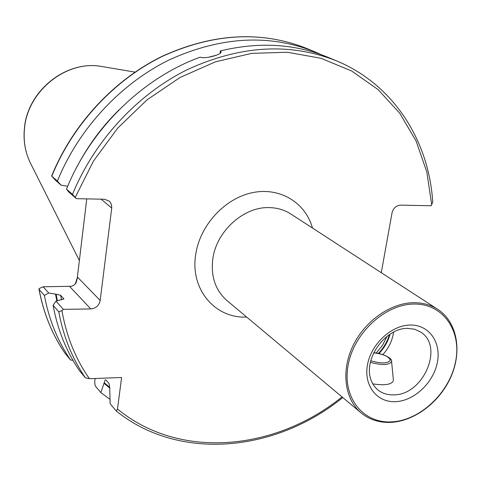 <?xml version="1.0" encoding="UTF-8"?>
<svg xmlns="http://www.w3.org/2000/svg" width="481" height="481" viewBox="0 0 481 481"><rect width="100%" height="100%" fill="white"/><g stroke="black" fill="none" stroke-linecap="round" stroke-linejoin="round"><path stroke-width="0.72" d="M391.943 421.855C420.388 420.364 449.627 392.562 455.573 361.736C461.94 330.904 443.073 303.481 414.003 304.046C385.028 304.13 353.457 333.411 348.064 365.632C342.231 397.865 363.426 423.803 391.943 421.855M391.245 422.36C415.488 420.989 440.909 401.052 451.533 375.463C462.241 349.903 456.722 321.651 437.746 309.343C430.742 304.84 422.703 302.627 413.636 302.699C390.325 302.952 364.472 321.302 352.723 346.326C340.891 371.332 344.745 399.32 361.183 412.957C369.582 419.799 379.605 422.931 391.245 422.36M66.516 189.117L72.499 194.39L76.365 198.671L68.669 191.877L66.516 189.117C90.596 128.848 142.55 78.006 200.27 57.149C204.936 59.271 222.312 54.539 221.068 51.756L220.322 50.92L220.118 53.343M382.876 354.611C388.846 347.967 392.412 340.47 393.572 332.118M220.322 50.92C259.211 41.582 295.142 43.729 328.12 57.365L336.652 60.925C290.205 42.436 240.512 45.298 187.578 69.517C137.422 94.282 94.414 140.747 72.499 194.39M76.365 198.671L104.305 199.23L109.079 200.974L110.534 202.621L111.598 205.201L111.718 208.087L100.18 300.469C99.05 305.537 95.917 308.363 90.789 308.94L63.33 309.355L61.929 310.618L58.778 311.742L53.084 305.279C57.648 329.846 66.462 351.677 79.539 370.761L85.384 377.789L89.394 378.703L121.615 377.501L117.484 408.994L116.288 411.039L110.119 403.685L109.77 389.189L109.139 383.7L105.862 379.906L105.117 380.02L100.842 392.604L95.16 385.816L94.697 381.914L95.13 378.493M75.21 284.018L77.315 277.705L86.754 198.881M38.961 289.135C43.494 313.191 52.213 334.62 65.109 353.421L70.605 360.028C57.672 341.167 48.936 319.631 44.39 295.418L39.075 289.382L38.991 288.642L43.17 286.772L71.627 286.285L73.984 285.125L75.944 283.093L77.633 277.26L100.18 300.469M70.605 360.028L72.98 360.341M56.842 300.908L55.507 294.101L48.737 293.013L44.39 295.418M53.084 305.279L55.982 301.13L63.847 298.911L60.63 295.262L55.507 294.101M57.389 181.072L61.087 185.179L55.255 180.026L51.641 176.04L57.389 181.072C78.595 128.902 120.388 83.82 169.282 59.86C220.899 36.424 269.498 33.778 315.085 51.924L321.524 54.792M61.087 185.179L67.713 186.219M76.732 167.226C87.891 145.749 102.092 126.527 119.348 109.554M208.225 57.305L216.45 55.207M381.283 272.697L392.027 212.891C393.314 208.111 396.122 205.525 400.445 205.134L431.12 205.748L432.75 202.092C428.86 140.476 393.446 84.428 336.652 60.925M109.975 399.338L100.842 392.604M109.86 388.185L104.173 383.417M43.17 286.772L48.737 293.013M55.982 301.13L63.33 309.355M393.386 380.639C391.666 384.608 384.776 385.684 372.709 383.868M437.746 309.343L290.843 213.997C284.53 209.938 277.399 207.816 269.45 207.618C243.747 206.475 216.234 231.313 212.782 259.109C210.732 276.533 215.44 290.332 226.912 300.511L361.183 412.957M246.663 317.051C215.235 318.675 190.115 289.448 195.659 254.888C199.681 225.733 224.38 198.587 252.008 192.761C279.647 186.742 305.441 202.423 312.458 228.024M395.725 401.659C414.285 400.841 433.555 382.599 437.367 362.397C441.45 342.189 428.914 324.513 410.071 325.042C391.287 325.264 371.031 344.137 367.454 364.929C363.594 385.726 377.11 402.777 395.725 401.659M407.485 328.367C382.052 327.886 355.267 369.811 377.874 389.965C382.413 393.476 387.776 395.111 393.963 394.865C423.424 395.003 444.312 346.47 420.671 332.052L414.646 329.232L407.563 328.361M30.82 163.895L30.399 163.047C25.24 152.423 23.274 140.915 24.495 128.517C27.495 90.873 66.727 59.734 101.75 66.492L102.687 66.649M65.139 353.463C52.297 334.74 43.609 313.384 39.075 289.382M57.395 300.757L56.079 294.095M61.526 299.873L60.63 295.262M63.787 299.2L63.678 298.617M85.384 377.789C72.222 358.555 63.354 336.538 58.778 311.742M89.394 378.703C75.613 359.006 66.456 336.315 61.929 310.618M51.81 176.154C72.757 124.531 114.105 79.96 162.53 56.289C213.654 33.147 261.844 30.58 307.106 48.593C261.67 30.537 213.39 33.087 162.259 56.253C113.829 79.924 72.547 124.447 51.641 176.04M75.234 197.348L93.5 161.009L117.791 128.03L147.078 99.795L180.11 77.441L215.47 61.808L251.677 53.367L287.295 52.255L320.977 58.273L351.557 70.947L378.066 89.568L399.765 113.263L416.119 141.071L426.821 171.957L431.722 204.876M109.884 387.482L104.263 382.744M342.033 396.921C275.33 450.974 179.389 460.155 117.484 408.994M90.789 308.94L69.727 286.562M77.315 277.705L77.633 277.26M111.718 208.087L101.16 199.17M376.196 353.03L382.587 345.22L387.073 336.261M378.355 353.409C383.646 347.937 387.349 341.654 389.46 334.542M378.962 353.541C384.349 347.901 388.059 341.432 390.079 334.139M373.713 352.735C384.944 353.637 392.869 359.409 391.552 361.147L391.57 361.303C389.478 365.205 382.395 365.548 370.322 362.331M373.665 352.826C383.213 354.058 388.762 356.463 390.319 360.028C388.281 363.594 381.74 363.846 370.701 360.786M134.987 72.114L101.75 66.492C66.354 59.764 27.459 90.699 24.417 128.265C23.19 140.692 25.18 152.285 30.399 163.047L79.377 260.522M315.085 51.924L307.106 48.593M116.288 411.039C179.407 461.862 275.866 451.99 342.773 397.54M75.727 283.393L75.944 283.093M391.57 361.297L393.38 379.942"/></g></svg>
